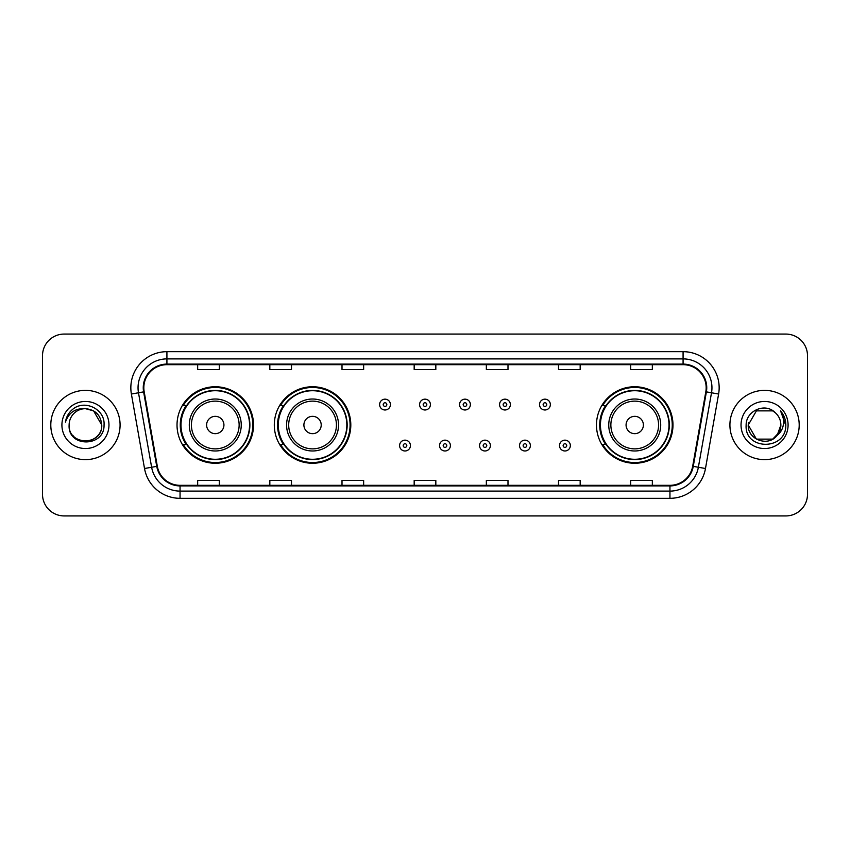 <?xml version="1.0" encoding="UTF-8"?>
<svg xmlns="http://www.w3.org/2000/svg" width="850" height="850" viewBox="0 0 850 850"><rect width="100%" height="100%" fill="white"/><g stroke="black" fill="none" stroke-linecap="round" stroke-linejoin="round"><path stroke-width="1.27" d="M596.477 425A38.25 38.25 0 0 0 634.727 463.25A38.25 38.25 0 0 0 672.977 425A38.25 38.25 0 0 0 634.727 386.75A38.25 38.25 0 0 0 596.477 425M274.306 425A38.25 38.25 0 0 0 312.556 463.25A38.25 38.25 0 0 0 350.806 425A38.25 38.25 0 0 0 312.556 386.75A38.25 38.25 0 0 0 274.306 425M177.023 425A38.25 38.25 0 0 0 215.273 463.25A38.25 38.25 0 0 0 253.523 425A38.25 38.25 0 0 0 215.273 386.75A38.25 38.25 0 0 0 177.023 425M186.192 444.486A34.999 34.999 0 0 1 186.192 405.514M283.486 444.486A34.999 34.999 0 0 1 283.486 405.514M605.646 444.486A34.999 34.999 0 0 1 605.646 405.514M42.5 355.714L42.5 494.286A21.654 21.654 0 0 0 64.154 515.929L785.846 515.929A21.654 21.654 0 0 0 807.5 494.286L807.5 355.714A21.654 21.654 0 0 0 785.846 334.071L64.154 334.071A21.654 21.654 0 0 0 42.5 355.714L42.5 494.286M50.798 425A34.638 34.638 0 0 0 85.446 459.638A34.638 34.638 0 0 0 120.084 425A34.638 34.638 0 0 0 85.446 390.362A34.638 34.638 0 0 0 50.798 425A34.638 34.638 0 0 0 85.446 459.638A34.638 34.638 0 0 0 120.084 425A34.638 34.638 0 0 0 85.446 390.362A34.638 34.638 0 0 0 50.798 425M729.916 425A34.638 34.638 0 0 0 764.554 459.638A34.638 34.638 0 0 0 799.202 425A34.638 34.638 0 0 0 764.554 390.362A34.638 34.638 0 0 0 729.916 425A34.638 34.638 0 0 0 764.554 459.638A34.638 34.638 0 0 0 799.202 425A34.638 34.638 0 0 0 764.554 390.362A34.638 34.638 0 0 0 729.916 425M143.831 387.759A23.099 23.099 0 0 1 166.919 364.671L683.081 364.671A23.099 23.099 0 0 1 705.819 391.776L692.686 466.246A23.099 23.099 0 0 1 669.949 485.329L180.051 485.329A23.099 23.099 0 0 1 157.314 466.246L144.181 391.776A23.099 23.099 0 0 1 143.831 387.759M143.246 387.759A23.672 23.672 0 0 0 143.607 391.871L156.74 466.353A23.672 23.672 0 0 0 180.051 485.913L669.949 485.913A23.672 23.672 0 0 0 693.26 466.353L706.393 391.871A23.672 23.672 0 0 0 683.081 364.087L166.919 364.087A23.672 23.672 0 0 0 143.246 387.759M131.389 394.028A36.083 36.083 0 0 1 166.919 351.677L683.081 351.677A36.083 36.083 0 0 1 718.611 394.028L705.479 468.509A36.083 36.083 0 0 1 669.949 498.323L180.051 498.323A36.083 36.083 0 0 1 144.521 468.509L131.389 394.028L138.486 392.774A28.868 28.868 0 0 1 166.919 358.891L683.081 358.891A28.868 28.868 0 0 1 711.514 392.774L698.371 467.256A28.868 28.868 0 0 1 669.949 491.109L180.051 491.109A28.868 28.868 0 0 1 151.629 467.256L138.486 392.774A28.868 28.868 0 0 1 138.051 387.759M785.846 334.071L64.154 334.071M64.154 515.929L785.846 515.929M807.5 494.286L807.5 355.714M693.26 466.353L698.371 467.256L711.514 392.774L718.611 394.028M414.173 364.671L414.173 369.559L435.827 369.559L435.827 364.671M342.008 364.671L342.008 369.559L363.651 369.559L363.651 364.671M269.832 364.671L269.832 369.559L291.486 369.559L291.486 364.671M197.667 364.671L197.667 369.559L219.321 369.559L219.321 364.671M486.349 364.671L486.349 369.559L507.992 369.559L507.992 364.671M558.514 364.671L558.514 369.559L580.168 369.559L580.168 364.671M630.679 364.671L630.679 369.559L652.332 369.559L652.332 364.671M435.827 485.329L435.827 480.441L414.173 480.441L414.173 485.329M363.651 485.329L363.651 480.441L342.008 480.441L342.008 485.329M291.486 485.329L291.486 480.441L269.832 480.441L269.832 485.329M219.321 485.329L219.321 480.441L197.667 480.441L197.667 485.329M507.992 485.329L507.992 480.441L486.349 480.441L486.349 485.329M580.168 485.329L580.168 480.441L558.514 480.441L558.514 485.329M652.332 485.329L652.332 480.441L630.679 480.441L630.679 485.329M69.126 425A16.32 16.32 0 0 1 85.446 408.68C95.349 409.647 100.789 415.087 101.756 425L93.596 410.869L85.446 408.68L93.596 410.869L101.756 425L93.596 410.869L85.446 408.68L93.596 410.869L101.756 425L93.596 410.869L85.446 408.68L93.596 410.869L101.756 425C102.754 446.048 68.127 446.048 69.126 425C67.607 447.801 104.773 447.281 104.04 425C105.304 409.402 85.043 399.288 73.036 409.031C68.797 412.42 66.257 416.797 65.418 422.142C68.786 412.569 75.459 408.085 85.446 408.68L93.596 410.869L101.756 425C102.754 446.048 68.127 446.048 69.126 425C68.127 446.048 102.754 446.048 101.756 425C102.616 439.886 81.196 447.259 72.696 435.179M61.912 425A23.534 23.534 0 0 0 85.446 448.534A23.534 23.534 0 0 0 108.97 425A23.534 23.534 0 0 0 85.446 401.466A23.534 23.534 0 0 0 61.912 425M223.933 425A8.659 8.659 0 0 0 215.273 416.341A8.659 8.659 0 0 0 206.614 425A8.659 8.659 0 0 0 215.273 433.659A8.659 8.659 0 0 0 223.933 425M241.251 425A25.978 25.978 0 0 0 215.273 399.022A25.978 25.978 0 0 0 189.295 425A25.978 25.978 0 0 0 215.273 450.978A25.978 25.978 0 0 0 241.251 425A25.978 25.978 0 0 1 215.273 450.978A25.978 25.978 0 0 1 189.295 425M249.56 425A34.276 34.276 0 0 0 215.273 390.724A34.276 34.276 0 0 0 180.997 425A34.276 34.276 0 0 0 215.273 459.276A34.276 34.276 0 0 0 249.56 425M252.801 425A37.528 37.528 0 0 1 183.207 444.486L186.681 444.486A34.606 34.606 0 0 0 249.879 425.085A34.606 34.606 0 0 0 186.681 405.514L183.207 405.514A37.528 37.528 0 0 1 252.801 425M321.215 425A8.659 8.659 0 0 0 312.556 416.341A8.659 8.659 0 0 0 303.896 425A8.659 8.659 0 0 0 312.556 433.659A8.659 8.659 0 0 0 321.215 425M338.544 425A25.978 25.978 0 0 0 312.556 399.022A25.978 25.978 0 0 0 286.578 425A25.978 25.978 0 0 0 312.556 450.978A25.978 25.978 0 0 0 338.544 425A25.978 25.978 0 0 1 312.556 450.978A25.978 25.978 0 0 1 286.578 425M346.842 425A34.276 34.276 0 0 0 312.556 390.724A34.276 34.276 0 0 0 278.279 425A34.276 34.276 0 0 0 312.556 459.276A34.276 34.276 0 0 0 346.842 425M350.083 425A37.528 37.528 0 0 1 280.489 444.486L283.964 444.486A34.606 34.606 0 0 0 347.161 425.085A34.606 34.606 0 0 0 283.964 405.514L280.489 405.514A37.528 37.528 0 0 1 350.083 425M643.386 425A8.659 8.659 0 0 0 634.727 416.341A8.659 8.659 0 0 0 626.067 425A8.659 8.659 0 0 0 634.727 433.659A8.659 8.659 0 0 0 643.386 425M660.705 425A25.978 25.978 0 0 0 634.727 399.022A25.978 25.978 0 0 0 608.749 425A25.978 25.978 0 0 0 634.727 450.978A25.978 25.978 0 0 0 660.705 425A25.978 25.978 0 0 1 634.727 450.978A25.978 25.978 0 0 1 608.749 425M669.003 425A34.276 34.276 0 0 0 634.727 390.724A34.276 34.276 0 0 0 600.44 425A34.276 34.276 0 0 0 634.727 459.276A34.276 34.276 0 0 0 669.003 425M672.254 425A37.528 37.528 0 0 1 602.65 444.486L606.135 444.486A34.606 34.606 0 0 0 669.332 425.085A34.606 34.606 0 0 0 606.135 405.514L602.65 405.514A37.528 37.528 0 0 1 672.254 425M772.714 439.131A16.32 16.32 0 0 0 780.874 425C780.778 420.081 778.908 415.969 775.242 412.675C765.213 402.178 745.96 410.837 746.141 425C744.303 450.181 785.134 450.84 785.804 426.222L785.836 425C785.772 419.645 783.997 414.949 780.491 410.901C783.158 415.267 784.093 419.974 783.307 425C782.563 429.229 780.523 432.671 777.176 435.338L780.874 425M756.404 439.131L772.714 439.131L776.974 435.582L772.714 439.131L756.404 439.131L748.244 425L756.404 439.131L772.714 439.131L779.046 432.491L777.176 435.338L779.046 432.491L772.746 439.11M776.974 435.582L772.714 439.131L756.404 439.131L748.244 425L756.404 439.131L772.714 439.131L776.974 435.582L773.011 438.951M777.176 435.338L776.73 435.869C767.869 447.089 747.405 439.461 748.244 425L756.404 439.131L772.714 439.131L779.046 432.491L772.714 439.131L756.404 439.131L748.244 425L756.404 410.869L772.714 410.869L775.242 412.675L772.714 410.869L756.404 410.869L748.244 425L756.404 410.869L772.714 410.869L775.242 412.675M741.03 425A23.534 23.534 0 0 0 764.554 448.534A23.534 23.534 0 0 0 788.088 425A23.534 23.534 0 0 0 764.554 401.466A23.534 23.534 0 0 0 741.03 425M748.244 425L748.425 422.588M780.651 411.081L785.825 425.616M390.426 404.579A5.408 5.408 0 0 1 385.018 409.987A5.408 5.408 0 0 1 379.61 404.579A5.408 5.408 0 0 1 385.018 399.16A5.408 5.408 0 0 1 390.426 404.579A5.408 5.408 0 0 0 385.018 399.16A5.408 5.408 0 0 0 379.61 404.579M430.408 404.579A5.408 5.408 0 0 1 425 409.987A5.408 5.408 0 0 1 419.592 404.579A5.408 5.408 0 0 1 425 399.16A5.408 5.408 0 0 1 430.408 404.579A5.408 5.408 0 0 0 425 399.16A5.408 5.408 0 0 0 419.592 404.579M470.39 404.579A5.408 5.408 0 0 1 464.982 409.987A5.408 5.408 0 0 1 459.574 404.579A5.408 5.408 0 0 1 464.982 399.16A5.408 5.408 0 0 1 470.39 404.579A5.408 5.408 0 0 0 464.982 399.16A5.408 5.408 0 0 0 459.574 404.579M510.372 404.579A5.408 5.408 0 0 1 504.964 409.987A5.408 5.408 0 0 1 499.556 404.579A5.408 5.408 0 0 1 504.964 399.16A5.408 5.408 0 0 1 510.372 404.579A5.408 5.408 0 0 0 504.964 399.16A5.408 5.408 0 0 0 499.556 404.579M550.354 404.579A5.408 5.408 0 0 1 544.946 409.987A5.408 5.408 0 0 1 539.538 404.579A5.408 5.408 0 0 1 544.946 399.16A5.408 5.408 0 0 1 550.354 404.579A5.408 5.408 0 0 0 544.946 399.16A5.408 5.408 0 0 0 539.538 404.579M399.596 445.57A5.408 5.408 0 0 1 405.004 440.151A5.408 5.408 0 0 1 410.422 445.57A5.408 5.408 0 0 1 405.004 450.978A5.408 5.408 0 0 1 399.596 445.57A5.408 5.408 0 0 0 405.004 450.978A5.408 5.408 0 0 0 410.422 445.57M439.578 445.57A5.408 5.408 0 0 1 444.996 440.151A5.408 5.408 0 0 1 450.404 445.57A5.408 5.408 0 0 1 444.996 450.978A5.408 5.408 0 0 1 439.578 445.57A5.408 5.408 0 0 0 444.996 450.978A5.408 5.408 0 0 0 450.404 445.57M479.559 445.57A5.408 5.408 0 0 1 484.978 440.151A5.408 5.408 0 0 1 490.386 445.57A5.408 5.408 0 0 1 484.978 450.978A5.408 5.408 0 0 1 479.559 445.57A5.408 5.408 0 0 0 484.978 450.978A5.408 5.408 0 0 0 490.386 445.57M519.541 445.57A5.408 5.408 0 0 1 524.96 440.151A5.408 5.408 0 0 1 530.368 445.57A5.408 5.408 0 0 1 524.96 450.978A5.408 5.408 0 0 1 519.541 445.57A5.408 5.408 0 0 0 524.96 450.978A5.408 5.408 0 0 0 530.368 445.57M559.523 445.57A5.408 5.408 0 0 1 564.942 440.151A5.408 5.408 0 0 1 570.35 445.57A5.408 5.408 0 0 1 564.942 450.978A5.408 5.408 0 0 1 559.523 445.57A5.408 5.408 0 0 0 564.942 450.978A5.408 5.408 0 0 0 570.35 445.57M683.081 351.677L683.081 364.087M138.486 392.774L143.607 391.871M180.051 498.323L180.051 485.913M669.949 485.913L669.949 498.323M144.521 468.509L156.74 466.353M706.393 391.871L711.514 392.774M166.919 351.677L166.919 364.087M698.371 467.256L705.479 468.509M239.137 425A23.864 23.864 0 0 0 215.273 401.136A23.864 23.864 0 0 0 191.409 425A23.864 23.864 0 0 0 215.273 448.864A23.864 23.864 0 0 0 239.137 425M336.43 425A23.864 23.864 0 0 0 312.556 401.136A23.864 23.864 0 0 0 288.692 425A23.864 23.864 0 0 0 312.556 448.864A23.864 23.864 0 0 0 336.43 425M658.591 425A23.864 23.864 0 0 0 634.727 401.136A23.864 23.864 0 0 0 610.863 425A23.864 23.864 0 0 0 634.727 448.864A23.864 23.864 0 0 0 658.591 425M383.212 404.579A1.806 1.806 0 0 0 385.018 406.385A1.806 1.806 0 0 0 386.824 404.579A1.806 1.806 0 0 0 385.018 402.772A1.806 1.806 0 0 0 383.212 404.579M423.194 404.579A1.806 1.806 0 0 0 425 406.385A1.806 1.806 0 0 0 426.806 404.579A1.806 1.806 0 0 0 425 402.772A1.806 1.806 0 0 0 423.194 404.579M463.176 404.579A1.806 1.806 0 0 0 464.982 406.385A1.806 1.806 0 0 0 466.788 404.579A1.806 1.806 0 0 0 464.982 402.772A1.806 1.806 0 0 0 463.176 404.579M503.158 404.579A1.806 1.806 0 0 0 504.964 406.385A1.806 1.806 0 0 0 506.77 404.579A1.806 1.806 0 0 0 504.964 402.772A1.806 1.806 0 0 0 503.158 404.579M543.139 404.579A1.806 1.806 0 0 0 544.946 406.385A1.806 1.806 0 0 0 546.752 404.579A1.806 1.806 0 0 0 544.946 402.772A1.806 1.806 0 0 0 543.139 404.579M406.81 445.57A1.806 1.806 0 0 0 405.004 443.764A1.806 1.806 0 0 0 403.208 445.57A1.806 1.806 0 0 0 405.004 447.376A1.806 1.806 0 0 0 406.81 445.57M446.792 445.57A1.806 1.806 0 0 0 444.996 443.764A1.806 1.806 0 0 0 443.19 445.57A1.806 1.806 0 0 0 444.996 447.376A1.806 1.806 0 0 0 446.792 445.57M486.774 445.57A1.806 1.806 0 0 0 484.978 443.764A1.806 1.806 0 0 0 483.172 445.57A1.806 1.806 0 0 0 484.978 447.376A1.806 1.806 0 0 0 486.774 445.57M526.756 445.57A1.806 1.806 0 0 0 524.96 443.764A1.806 1.806 0 0 0 523.154 445.57A1.806 1.806 0 0 0 524.96 447.376A1.806 1.806 0 0 0 526.756 445.57M566.737 445.57A1.806 1.806 0 0 0 564.942 443.764A1.806 1.806 0 0 0 563.136 445.57A1.806 1.806 0 0 0 564.942 447.376A1.806 1.806 0 0 0 566.737 445.57"/></g></svg>
